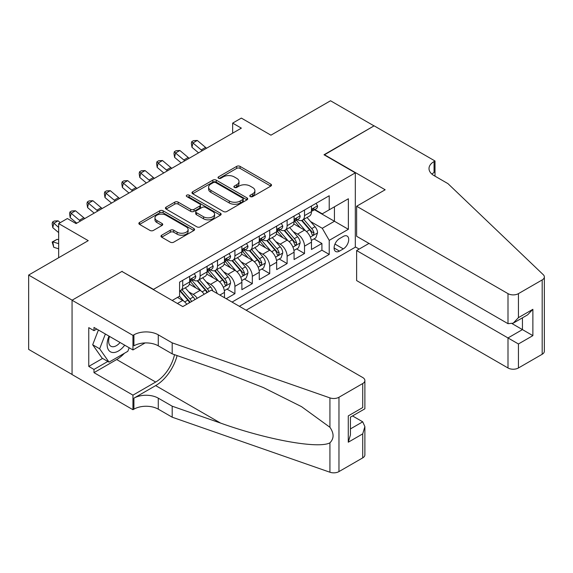 <?xml version="1.0" encoding="UTF-8"?>
<svg xmlns="http://www.w3.org/2000/svg" width="573" height="573" viewBox="0 0 573 573"><rect width="100%" height="100%" fill="white"/><g stroke="black" fill="none" stroke-linecap="round" stroke-linejoin="round"><path stroke-width="0.86" d="M250.279 196.582A1.69 0.974 0 0 0 252.672 196.582L270.814 186.103A2.414 1.397 0 0 0 271.523 185.122A2.414 1.397 0 0 0 270.814 184.134L240.073 166.385A2.414 1.397 0 0 0 236.656 166.385L218.514 176.864A1.69 0.974 0 0 0 218.019 177.551A1.69 0.974 0 0 0 218.514 178.239A1.69 0.974 0 0 0 220.906 178.239L223.248 176.885A7.728 4.462 0 0 1 234.178 176.885L236.742 178.368A7.728 4.462 0 0 1 239.005 181.519A7.728 4.462 0 0 1 236.742 184.678L234.393 186.032A1.69 0.974 0 0 0 233.899 186.719A1.69 0.974 0 0 0 234.393 187.414A1.69 0.974 0 0 0 236.785 187.414L239.134 186.053A7.728 4.462 0 0 1 250.064 186.053L252.629 187.536A7.728 4.462 0 0 1 254.892 190.687A7.728 4.462 0 0 1 252.629 193.846L250.279 195.2A1.69 0.974 0 0 0 249.785 195.894A1.69 0.974 0 0 0 250.279 196.582L250.279 195.2M161.686 235.209A2.414 1.397 0 0 0 160.977 236.198A2.414 1.397 0 0 0 161.686 237.179L170.31 242.164A2.414 1.397 0 0 0 173.726 242.164L193.875 230.525A2.414 1.397 0 0 0 194.584 229.537A2.414 1.397 0 0 0 193.875 228.555L163.133 210.807A2.414 1.397 0 0 0 159.717 210.807L139.568 222.439A2.414 1.397 0 0 0 138.859 223.427A2.414 1.397 0 0 0 139.568 224.415L149.983 230.425A2.414 1.397 0 0 0 153.399 230.425L162.023 225.447A2.414 1.397 0 0 0 162.732 224.458A2.414 1.397 0 0 0 162.023 223.477L156.859 220.49A6.461 3.732 0 0 1 154.968 217.855A6.461 3.732 0 0 1 158.957 214.409A6.461 3.732 0 0 1 165.998 215.219L186.232 226.901A6.461 3.732 0 0 1 188.123 229.537A6.461 3.732 0 0 1 184.141 232.989A6.461 3.732 0 0 1 177.1 232.18L173.726 230.231A2.414 1.397 0 0 0 170.31 230.231L161.686 235.209L161.686 237.179M122.171 271.595L153.492 289.372L355.317 172.845L324.003 154.767L374.026 125.881L330.528 100.769L270.936 135.178L241.355 118.095L232.652 123.123L241.355 128.144L76.066 223.577L67.363 218.549L58.661 223.577L58.661 257.728M122.171 271.287L72.148 300.173L28.65 275.054L88.242 240.653L58.661 223.577M223.42 211.494A2.414 1.397 0 0 0 226.836 211.494L246.992 199.862A2.414 1.397 0 0 0 247.701 198.874A2.414 1.397 0 0 0 246.992 197.886L216.25 180.137A2.414 1.397 0 0 0 212.834 180.137L192.678 191.776A2.414 1.397 0 0 0 191.976 192.764A2.414 1.397 0 0 0 192.678 193.746L223.42 211.494M187.464 196.947A1.69 0.974 0 0 1 189.183 197.184L189.183 195.178L220.433 213.22A2.414 1.397 0 0 1 221.142 214.209A2.414 1.397 0 0 1 220.433 215.19L200.278 226.829A2.414 1.397 0 0 1 196.868 226.829L166.127 209.081L166.127 207.111A2.414 1.397 0 0 0 165.418 208.092A2.414 1.397 0 0 0 166.127 209.081M166.127 207.111L174.751 202.126A2.414 1.397 0 0 1 178.167 202.126L190.63 209.324A2.414 1.397 0 0 0 194.046 209.324L199.769 206.022A2.414 1.397 0 0 0 200.478 205.034A2.414 1.397 0 0 0 199.769 204.052L186.791 196.56A1.69 0.974 0 0 1 186.297 195.866A1.69 0.974 0 0 1 187.335 194.963A1.69 0.974 0 0 1 189.183 195.178M72.062 374.455L28.65 349.394L28.65 275.054M226.22 298.712L234.916 293.691L227.001 289.121M223.592 271.781L227.961 274.302A9.841 5.68 60 0 1 234.916 286.357L241.878 282.339L241.878 289.673L252.313 283.649L244.399 279.08M240.989 261.739L245.359 264.26A9.841 5.68 60 0 1 252.313 276.315L259.275 272.297L259.275 279.631L269.718 273.6L261.797 269.031M258.387 251.69L262.756 254.211A9.841 5.68 60 0 1 269.718 266.266L276.673 262.248L276.673 269.582L287.116 263.559L279.201 258.989M275.785 241.648L280.154 244.17A9.841 5.68 60 0 1 287.116 256.224L294.078 252.206L294.078 259.54L304.514 253.51L304.514 246.175A9.841 5.68 -120 0 0 297.552 234.121L293.19 231.599M296.599 248.94L304.514 253.51M186.798 304.299A9.841 5.68 -120 0 0 182.723 300.424L177.501 297.408M204.196 294.25A9.841 5.68 -120 0 0 200.12 290.375L189.362 284.165M197.234 298.268A9.841 5.68 60 0 0 193.158 294.393L188.789 291.872M224.48 297.709L224.48 292.388A9.841 5.68 -120 0 0 217.518 280.333L206.76 274.116M217.11 293.455A9.841 5.68 60 0 0 210.556 284.351L206.187 281.83M241.878 282.339A9.841 5.68 -120 0 0 234.916 270.284L224.158 264.074M259.275 272.297A9.841 5.68 -120 0 0 252.313 260.242L241.555 254.025M276.673 262.248A9.841 5.68 -120 0 0 269.718 250.193L258.953 243.983M294.078 252.206A9.841 5.68 -120 0 0 287.116 240.151L276.358 233.934M343.313 236.434L339.488 238.64A7.628 4.405 120 0 0 334.503 245.366A7.628 4.405 120 0 0 335.671 251.475A7.628 4.405 120 0 0 339.488 251.103L343.313 248.89A7.628 4.405 120 0 0 348.298 242.171A7.628 4.405 120 0 0 347.131 236.055A7.628 4.405 120 0 0 343.313 236.434M246.139 310.215L355.317 247.185L355.317 172.845M239.356 306.297L329.224 254.412L329.224 240.352L322.262 228.298L310.587 221.558M172.194 300.474L179.585 296.205L179.585 282.138L329.224 195.751L329.224 209.811L348.363 198.767L348.363 229.3L329.224 240.352M193.065 279.875L193.158 279.932A9.841 5.68 60 0 0 198.079 280.419L205.041 276.401A9.841 5.68 -120 0 0 207.082 271.896L207.082 266.266M210.47 269.833L210.556 269.883A9.841 5.68 60 0 0 215.477 270.37L222.439 266.352A9.841 5.68 -120 0 0 224.48 261.847L224.48 256.224M227.868 259.784L227.961 259.841A9.841 5.68 60 0 0 232.882 260.328L239.836 256.31A9.841 5.68 -120 0 0 241.878 251.805L241.878 246.175M245.265 249.742L245.359 249.792A9.841 5.68 60 0 0 250.279 250.279L257.241 246.261A9.841 5.68 -120 0 0 259.275 241.756L259.275 236.133M262.663 239.693L262.756 239.75A9.841 5.68 60 0 0 267.677 240.237L274.639 236.219A9.841 5.68 -120 0 0 276.673 231.714L276.673 226.084M280.068 229.651L280.154 229.701A9.841 5.68 60 0 0 285.075 230.188L292.037 226.17A9.841 5.68 -120 0 0 294.078 221.665L294.078 216.042M232.051 302.078L321.911 250.193L321.911 243.468L311.476 249.491L311.476 242.157A9.841 5.68 -120 0 0 304.514 230.102L293.756 223.893M297.466 219.602L297.552 219.66A9.841 5.68 -120 0 0 302.48 220.147A9.841 5.68 -120 0 0 304.514 215.641L304.514 210.012M302.48 220.147L309.434 216.128A9.841 5.68 -120 0 0 311.476 211.623L311.476 205.994M182.723 280.333L182.723 285.956A9.841 5.68 60 0 1 180.681 290.461A9.841 5.68 60 0 1 179.585 290.862M180.681 290.461L187.643 286.443A9.841 5.68 -120 0 0 189.677 281.937L189.677 276.315M200.12 270.284L200.12 275.914A9.841 5.68 60 0 1 198.079 280.419M217.518 260.242L217.518 265.865A9.841 5.68 60 0 1 215.477 270.37M234.916 250.193L234.916 255.823A9.841 5.68 60 0 1 232.882 260.328M252.313 240.151L252.313 245.774A9.841 5.68 60 0 1 250.279 250.279M269.718 230.102L269.718 235.732A9.841 5.68 60 0 1 267.677 240.237M287.116 220.061L287.116 225.683A9.841 5.68 60 0 1 285.075 230.188M287.116 256.224L287.116 263.559M269.718 266.266L269.718 273.6M252.313 276.315L252.313 283.649M234.916 286.357L234.916 293.691M322.262 228.298L334.439 221.264L334.439 206.803L348.363 198.767M314.513 209.761L348.363 229.3M314.864 209.56L322.262 213.829L329.224 209.811M232.652 123.123L232.652 133.165M313.997 238.898L321.911 243.468M321.911 250.193L329.224 254.412M250.953 196.818L252.629 195.851A7.728 4.462 0 0 0 254.892 192.7L254.892 190.687M239.005 181.519L239.005 183.532A7.728 4.462 0 0 1 236.742 186.683L235.073 187.65M270.785 186.125L240.073 168.398A2.414 1.397 0 0 0 236.656 168.398L219.187 178.482M246.956 199.877L216.25 182.15A2.414 1.397 0 0 0 212.834 182.15L192.714 193.767M242.723 199.562A1.69 0.974 0 0 0 243.217 198.874A1.69 0.974 0 0 0 242.723 198.186L215.734 182.608A1.69 0.974 0 0 0 213.342 182.608L210.871 184.033A7.728 4.462 0 0 0 208.608 187.192A7.728 4.462 0 0 0 210.871 190.343L229.315 200.994A7.728 4.462 0 0 0 240.245 200.994L242.723 199.562L242.723 201.574A1.69 0.974 0 0 0 243.217 200.887L243.217 198.874M208.608 187.192L208.608 189.197A7.728 4.462 0 0 0 210.871 192.356L210.871 190.343M242.723 201.574L240.245 203.007A7.728 4.462 0 0 1 229.315 203.007L210.871 192.356M166.156 209.095L174.751 204.138L174.751 202.126M200.478 205.034L200.478 207.046A2.414 1.397 0 0 1 199.769 208.035L194.046 211.337A2.414 1.397 0 0 1 190.63 211.337L178.167 204.138A2.414 1.397 0 0 0 174.751 204.138M189.183 197.184L220.404 215.212M203.565 216.795A6.461 3.732 0 0 0 210.606 217.604A6.461 3.732 0 0 0 214.596 214.159A6.461 3.732 0 0 0 212.705 211.523L205.578 207.405A2.414 1.397 0 0 0 202.162 207.405L196.439 210.706A2.414 1.397 0 0 0 195.73 211.695A2.414 1.397 0 0 0 196.439 212.676L203.565 216.795L203.565 218.807A6.461 3.732 0 0 0 210.606 219.617A6.461 3.732 0 0 0 214.596 216.164L214.596 214.159M195.73 211.695L195.73 213.7A2.414 1.397 0 0 0 196.439 214.689L196.439 212.676M203.565 218.807L196.439 214.689M188.123 229.537L188.123 231.549A6.461 3.732 0 0 1 184.141 234.994A6.461 3.732 0 0 1 177.1 234.185L173.726 232.237A2.414 1.397 0 0 0 170.31 232.237L161.715 237.201M154.968 217.855L154.968 219.867A6.461 3.732 0 0 0 156.859 222.503L156.859 220.49M161.994 225.468L156.859 222.503M193.846 230.547L163.133 212.812A2.414 1.397 0 0 0 159.717 212.812L139.597 224.43M311.325 240.438L315.823 237.838L317.564 232.817A6.518 3.767 -120 0 0 315.021 226.693L307.071 217.489M305.481 230.74L296.399 220.218M300.309 227.682L295.038 221.572A15.621 9.018 -120 0 0 294.551 221.028M301.591 220.498L309.628 229.809A6.518 3.767 60 0 1 311.956 234.3L312.428 235.073L313.309 234.951L314.04 233.096A6.518 3.767 -120 0 0 311.719 228.606L303.769 219.402M302.064 220.347L310.702 230.353A3.323 1.92 60 0 1 311.54 231.65L314.04 233.096M316.088 203.336L317.564 205.893A6.518 3.767 60 0 1 316.21 208.78L312.908 210.692A6.518 3.767 -120 0 0 314.04 209.188L313.904 208.608M311.691 210.993L311.719 210.993A6.518 3.767 -120 0 0 312.908 210.692M313.202 208.701L314.04 209.188C313.632 208.207 312.937 208.608 311.956 210.391A6.518 3.767 60 0 1 311.476 211.322M202.255 150.72A12.305 7.105 60 0 1 201.23 149.933L192.936 142.964L191.969 147.304L198.566 152.848M206.602 148.206A12.305 7.105 60 0 1 205.578 147.419L197.291 140.449L192.936 142.964L191.747 141.66L193.488 140.65L197.291 140.449M191.969 147.304L191.361 143.393L191.747 141.66M109.02 336.129A15.994 9.232 120 0 0 112.774 352.517A15.994 9.232 120 0 0 124.706 345.182M109.558 336.437A10.951 6.324 120 0 0 110.897 346.235A10.951 6.324 120 0 0 112.501 346.729A10.951 6.324 120 0 0 120.051 342.496M129.19 347.768L127.822 351.306L109.035 362.15L102.08 358.132L92.683 344.767L98.413 330.005M109.035 362.15L99.645 348.785L105.375 334.023M92.683 344.767L99.645 348.785M368.976 243.418L356.628 250.544L356.628 280.584L508 367.981L508 337.941L522.44 329.604L522.44 317.836M356.628 250.544L518.436 343.972L518.436 367.981L542.187 354.264L542.187 279.932A7.385 4.262 0 0 0 544.35 276.917A7.385 4.262 0 0 0 543.283 274.711L447.971 183.647L434.055 175.61A17.226 9.942 180 0 1 429.005 168.577A17.226 9.942 180 0 1 434.055 161.543L435.007 160.992L374.112 125.831L324.261 154.918M324.261 154.617L385.163 189.77L356.628 206.244L508 293.641A7.385 4.262 0 0 0 518.436 293.641L542.187 279.932M435.007 160.992L435.007 175.56L434.484 175.861M355.317 246.884L359.149 249.09M356.628 206.244L356.628 236.284L508 323.681L508 293.641M544.35 276.917L544.35 351.249A7.385 4.262 180 0 1 542.187 354.264M518.436 367.981A7.385 4.262 180 0 1 508 367.981M431.884 174.077A17.226 9.942 180 0 1 434.055 172.545L434.055 161.543M512.176 323.681L532.876 335.635L518.436 343.972M518.436 293.641L518.436 317.65L513.215 323.158L508 323.681M518.436 317.65L532.876 309.313L527.661 314.821L513.215 323.158M211.344 290.124L362.716 377.521A7.385 4.262 -0 0 1 364.879 380.536A7.385 4.262 -0 0 1 362.716 383.545L338.965 397.261L338.965 471.593A7.385 4.262 180 0 1 329.926 472.231L172.194 417.201L158.277 409.165A17.226 9.942 -0 0 0 133.917 409.165L132.957 409.716L72.062 374.556L72.062 300.223L121.913 271.444L182.808 306.598L211.344 290.124M172.194 417.201L172.194 406.2L220.562 423.075C266.789 439.735 318.43 449.067 329.926 442.836C334.116 438.546 334.116 433.36 329.926 427.286L301.548 406.658L263.372 387.57L220.562 370.738L172.194 353.863L158.277 345.827A17.226 9.942 -0 0 0 133.917 345.827L133.917 334.825L132.957 335.377L72.062 300.223M172.194 353.863L172.194 342.862L158.277 334.825A17.226 9.942 -0 0 0 133.917 334.825M220.562 423.075L155.663 385.608L133.917 398.163A17.226 9.942 -0 0 1 158.277 398.163L172.194 406.2M362.716 457.884L362.716 433.876L364.879 426.599L364.879 454.869A7.385 4.262 180 0 1 362.716 457.884L338.965 471.593M329.926 427.286L329.926 397.891L172.194 342.862M124.362 353.305A27.683 15.98 -60 0 1 116.691 359.536L93.986 372.651L93.986 369.435L107.817 361.448M96.765 329.052L93.986 330.657L88.765 327.641L88.765 366.419L93.986 369.435M93.986 330.657L93.986 327.441L132.957 349.945L132.957 335.377M132.957 409.716L132.957 395.148L155.663 382.041A27.683 15.98 120 0 0 174.507 354.673M93.986 372.651L132.957 395.148M352.524 415.934L362.716 421.821L364.879 426.599M155.663 385.608A32.052 18.501 120 0 0 177.093 355.575M145.112 342.933L132.957 349.945M329.926 397.891A7.385 4.262 -0 0 0 338.965 397.261M88.765 366.419L102.603 358.433M362.716 433.876L348.277 442.213L350.432 434.936L350.432 417.144L364.879 408.807L364.879 380.536M348.277 442.213L348.277 415.891C351.091 417.516 351.091 417.516 348.277 415.891L362.716 407.553C365.531 409.179 365.531 409.179 362.716 407.553L362.716 383.545M293.928 250.48L298.426 247.887L300.166 242.859A6.518 3.767 -120 0 0 297.623 236.742L289.673 227.538M288.083 240.789L278.994 230.267M282.912 237.723L277.64 231.621A15.621 9.018 -120 0 0 277.153 231.077M284.194 230.547L292.23 239.851A6.518 3.767 60 0 1 294.558 244.349L295.031 245.122L295.912 244.993L296.642 243.138A6.518 3.767 -120 0 0 294.321 238.647L286.371 229.444M284.666 230.389L293.304 240.395A3.323 1.92 60 0 1 294.142 241.691L296.642 243.138M276.53 260.529L281.028 257.929L282.761 252.908A6.518 3.767 -120 0 0 280.226 246.784L272.275 237.58M270.685 250.831L261.596 240.309M265.514 247.765L260.242 241.663A15.621 9.018 -120 0 0 259.755 241.118M266.789 240.588L274.832 249.9A6.518 3.767 60 0 1 277.16 254.391L277.633 255.164L278.514 255.042L279.244 253.187A6.518 3.767 -120 0 0 276.917 248.696L268.973 239.493M267.262 240.438L275.907 250.444A3.323 1.92 60 0 1 276.738 251.74L279.244 253.187M259.132 270.571L263.623 267.978L265.363 262.95A6.518 3.767 -120 0 0 262.828 256.833L254.878 247.629M253.28 260.88L244.198 250.358M248.116 257.814L242.837 251.712A15.621 9.018 -120 0 0 242.358 251.167M249.391 250.637L257.435 259.941A6.518 3.767 60 0 1 259.755 264.44L260.235 265.206L261.116 265.084L261.847 263.229A6.518 3.767 -120 0 0 259.519 258.738L251.568 249.534M249.864 250.48L258.502 260.486A3.323 1.92 60 0 1 259.34 261.782L261.847 263.229M241.734 280.62L246.225 278.02L247.966 272.999A6.518 3.767 -120 0 0 245.43 266.875L237.48 257.671M235.883 270.922L226.801 260.4M230.711 267.856L225.44 261.754A15.621 9.018 -120 0 0 224.96 261.209M231.993 260.679L240.037 269.99A6.518 3.767 60 0 1 242.358 274.481L242.83 275.255L243.711 275.133L244.449 273.278A6.518 3.767 -120 0 0 242.121 268.787L234.171 259.583M232.466 260.529L241.104 270.535A3.323 1.92 60 0 1 241.942 271.831L244.449 273.278M298.683 213.378L300.166 215.942A6.518 3.767 60 0 1 298.812 218.829L295.51 220.734A6.518 3.767 -120 0 0 296.642 219.23L296.506 218.657M294.293 221.042L294.321 221.042A6.518 3.767 -120 0 0 295.51 220.734M295.804 218.743L296.642 219.23C296.234 218.249 295.539 218.65 294.558 220.44A6.518 3.767 60 0 1 294.078 221.364M184.857 160.762A12.305 7.105 60 0 1 183.833 159.974L175.539 153.005L174.572 157.346L181.168 162.89M189.205 158.255A12.305 7.105 60 0 1 188.18 157.468L179.886 150.498L175.539 153.005L174.35 151.702L176.09 150.699L179.886 150.498M174.572 157.346L173.963 153.435L174.35 151.702M281.286 223.427L282.761 225.984A6.518 3.767 60 0 1 281.415 228.871L278.113 230.776A6.518 3.767 -120 0 0 279.244 229.279L279.108 228.699M276.895 231.084L276.917 231.084A6.518 3.767 -120 0 0 278.113 230.776M278.399 228.792L279.244 229.279C278.836 228.298 278.141 228.699 277.16 230.482A6.518 3.767 60 0 1 276.673 231.413M167.459 170.811A12.305 7.105 60 0 1 166.435 170.023L158.141 163.054L157.174 167.395L163.771 172.939M171.807 168.297A12.305 7.105 60 0 1 170.783 167.509L162.488 160.54L158.141 163.054L156.952 161.751L158.692 160.741L162.488 160.54M157.174 167.395L156.565 163.484L156.952 161.751M263.888 233.469L265.363 236.033A6.518 3.767 60 0 1 264.017 238.92L260.708 240.825A6.518 3.767 -120 0 0 261.847 239.321L261.711 238.748M259.497 241.133L259.519 241.133A6.518 3.767 -120 0 0 260.708 240.825M261.002 238.834L261.847 239.321C261.438 238.339 260.736 238.74 259.755 240.531A6.518 3.767 60 0 1 259.275 241.455M150.054 180.853A12.305 7.105 60 0 1 149.03 180.065L140.743 173.096L139.776 177.437L146.373 182.98M154.409 178.346A12.305 7.105 60 0 1 153.385 177.558L145.091 170.589L140.743 173.096L139.554 171.793L141.287 170.79L145.091 170.589M139.776 177.437L139.167 173.526L139.554 171.793M246.49 243.518L247.966 246.075A6.518 3.767 60 0 1 246.619 248.961L243.31 250.867A6.518 3.767 -120 0 0 244.449 249.37L244.306 248.789M242.093 251.175L242.121 251.175A6.518 3.767 -120 0 0 243.31 250.867M243.604 248.883L244.449 249.37C244.034 248.388 243.339 248.789 242.358 250.573A6.518 3.767 60 0 1 241.878 251.504M132.657 190.902A12.305 7.105 60 0 1 131.632 190.114L123.338 183.145L122.378 187.486L128.975 193.029M137.004 188.388A12.305 7.105 60 0 1 135.987 187.6L127.693 180.631L123.338 183.145L122.149 181.842L123.89 180.832L127.693 180.631M122.378 187.486L121.763 183.575L122.149 181.842M224.329 290.661L228.828 288.069L230.568 283.041A6.518 3.767 -120 0 0 228.025 276.924L220.075 267.72M218.485 280.971L209.403 270.449M213.314 277.905L208.042 271.803A15.621 9.018 -120 0 0 207.555 271.258M214.596 270.728L222.632 280.032A6.518 3.767 60 0 1 224.96 284.53L225.433 285.297L226.314 285.175L227.044 283.32A6.518 3.767 -120 0 0 224.723 278.829L216.773 269.625M215.068 270.571L223.706 280.577A3.323 1.92 60 0 1 224.544 281.873L227.044 283.32M229.085 253.56L230.568 256.124A6.518 3.767 60 0 1 229.214 259.003L225.912 260.916A6.518 3.767 -120 0 0 227.044 259.411L226.908 258.838M224.695 261.224L224.723 261.224A6.518 3.767 -120 0 0 225.912 260.916M226.206 258.924L227.044 259.411C226.636 258.43 225.941 258.831 224.96 260.622A6.518 3.767 60 0 1 224.48 261.546M115.259 200.944A12.305 7.105 60 0 1 114.235 200.156L105.941 193.187L104.974 197.527L111.57 203.071M119.607 198.437A12.305 7.105 60 0 1 118.582 197.649L110.295 190.68L105.941 193.187L104.752 191.883L106.492 190.881L110.295 190.68M104.974 197.527L104.365 193.617L104.752 191.883M212.827 290.984A6.518 3.767 -120 0 0 210.628 286.966L202.677 277.762M201.087 291.012L191.998 280.491M195.916 287.947L190.644 281.844A15.621 9.018 -120 0 0 190.157 281.3M208.995 291.485A6.518 3.767 -120 0 0 207.326 288.878L199.375 279.674M197.664 280.62L206.309 290.626A3.323 1.92 60 0 1 207.147 291.922L207.684 292.237M197.191 280.77L205.234 290.081A6.518 3.767 60 0 1 206.903 292.688M211.688 263.609L213.17 266.166A6.518 3.767 60 0 1 211.817 269.052L208.515 270.957A6.518 3.767 -120 0 0 209.646 269.46L209.51 268.88M207.297 271.265L207.326 271.265A6.518 3.767 -120 0 0 208.515 270.957M208.808 268.973L209.646 269.46C209.238 268.479 208.543 268.88 207.562 270.664A6.518 3.767 60 0 1 207.082 271.595M97.861 210.993A12.305 7.105 60 0 1 96.837 210.205L88.543 203.236L87.576 207.576L94.173 213.12M102.209 208.479A12.305 7.105 60 0 1 101.185 207.691L92.89 200.722L88.543 203.236L87.354 201.932L89.094 200.922L92.89 200.722M87.576 207.576L86.967 203.666L87.354 201.932M194.899 299.622A6.518 3.767 -120 0 0 193.23 297.015L185.28 287.811M183.689 301.061L179.528 296.241M178.518 297.996L177.838 297.215M191.59 301.527A6.518 3.767 -120 0 0 189.921 298.92L181.97 289.716M180.266 290.661L188.911 300.667A3.323 1.92 60 0 1 189.742 301.964L190.286 302.279M179.793 290.819L187.837 300.123A6.518 3.767 60 0 1 189.505 302.73M194.29 273.65L195.765 276.215A6.518 3.767 60 0 1 194.419 279.094L191.11 281.006A6.518 3.767 -120 0 0 192.249 279.502L192.113 278.922M189.899 281.314L189.921 281.314A6.518 3.767 -120 0 0 191.11 281.006M191.403 279.015L192.249 279.502C191.84 278.521 191.146 278.922 190.157 280.713A6.518 3.767 60 0 1 189.677 281.637M80.464 221.035A12.305 7.105 60 0 1 79.439 220.247L71.145 213.278L70.178 217.618L76.775 223.162M84.811 218.528A12.305 7.105 60 0 1 83.787 217.74L75.493 210.771L71.145 213.278L69.956 211.974L71.697 210.971L75.493 210.771M70.178 217.618L69.569 213.708L69.956 211.974M58.661 248.825L53.747 247.278L52.164 242.014L57.128 239.313L58.661 239.793M57.128 239.313L52.78 241.82L58.661 243.668M52.164 242.014L52.78 241.82L53.747 247.278M60.272 222.646L58.095 220.813L53.747 223.327L52.78 227.667L58.661 232.609M58.661 227.46L52.551 222.016L54.292 221.013L58.095 220.813M52.78 227.667L52.164 223.756L52.551 222.016M177.415 303.482L182.723 300.424M193.158 294.393L200.12 290.375M210.556 284.351L217.518 280.333M227.961 274.302L234.916 270.284M245.359 264.26L252.313 260.242M262.756 254.211L269.718 250.193M280.154 244.17L287.116 240.151M297.552 234.121L304.514 230.102M304.514 215.641L311.476 211.623M182.723 285.956L189.677 281.937M200.12 275.914L207.082 271.896M217.518 265.865L224.48 261.847M234.916 255.823L241.878 251.805M252.313 245.774L259.275 241.756M269.718 235.732L276.673 231.714M287.116 225.683L294.078 221.665M304.514 246.175L311.476 242.157M219.867 295.045L224.48 292.388M334.969 244.077L343.313 248.89M334.095 247.987L339.488 251.103M252.629 195.851L252.629 193.846M234.393 187.414L234.393 186.032M236.742 186.683L236.742 184.678M218.514 178.239L218.514 176.864M236.656 168.398L236.656 166.385M240.073 168.398L240.073 166.385M270.814 186.103L270.814 184.134M192.678 193.746L192.678 191.776M212.834 182.15L212.834 180.137M216.25 182.15L216.25 180.137M246.992 199.862L246.992 197.886M229.315 203.007L229.315 200.994M240.245 203.007L240.245 200.994M178.167 204.138L178.167 202.126M190.63 211.337L190.63 209.324M194.046 211.337L194.046 209.324M199.769 208.035L199.769 206.022M220.433 215.19L220.433 213.22M170.31 232.237L170.31 230.231M173.726 232.237L173.726 230.231M177.1 234.185L177.1 232.18M162.023 225.447L162.023 223.477M139.568 224.415L139.568 222.439M159.717 212.812L159.717 210.807M163.133 212.812L163.133 210.807M193.875 230.525L193.875 228.555M310.337 237.093L317.521 232.946M311.719 228.606L315.021 226.693M306.519 231.607L309.628 229.809M317.521 205.822L311.476 209.31M201.23 149.933L205.578 147.419M532.876 309.313L532.876 335.635M158.277 345.827L158.277 334.825M158.277 398.163L158.277 409.165M329.926 472.231L329.926 442.836M133.917 398.163L133.917 409.165M116.691 359.536L155.663 382.041M350.432 428.912L362.716 421.821M292.932 247.135L300.123 242.988M294.321 238.647L297.623 236.742M289.121 241.648L292.23 239.851M275.534 257.184L282.725 253.037M276.917 248.696L280.226 246.784M271.724 251.697L274.832 249.9M258.137 267.226L265.32 263.079M259.519 258.738L262.828 256.833M254.326 261.739L257.435 259.941M240.739 277.275L247.923 273.128M242.121 268.787L245.43 266.875M236.921 271.788L240.037 269.99M300.123 215.863L294.078 219.359M183.833 159.974L188.18 157.468M282.725 225.912L276.673 229.401M166.435 170.023L170.783 167.509M265.32 235.954L259.275 239.45M149.03 180.065L153.385 177.558M247.923 246.003L241.878 249.491M131.632 190.114L135.987 187.6M223.334 287.317L230.525 283.169M224.723 278.829L228.025 276.924M219.523 281.83L222.632 280.032M230.525 256.045L224.48 259.54M114.235 200.156L118.582 197.649M207.326 288.878L210.628 286.966M202.126 291.879L205.234 290.081M213.127 266.094L207.082 269.582M96.837 210.205L101.185 207.691M189.921 298.92L193.23 297.015M184.728 301.921L187.837 300.123M195.722 276.136L189.677 279.631M79.439 220.247L83.787 217.74"/></g></svg>
